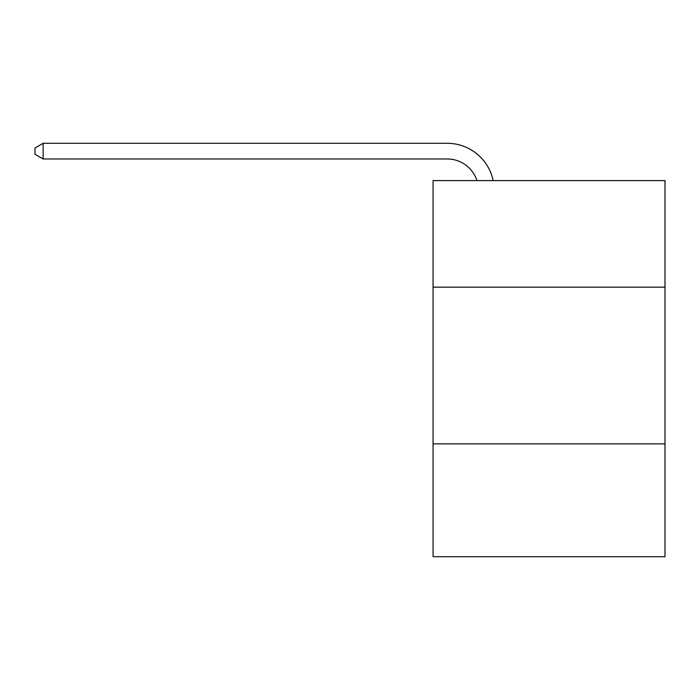 <?xml version="1.0" encoding="UTF-8"?>
<svg xmlns="http://www.w3.org/2000/svg" width="700" height="700" viewBox="0 0 700 700"><rect width="100%" height="100%" fill="white"/><g stroke="black" fill="none" stroke-linecap="round" stroke-linejoin="round"><path stroke-width="1.05" d="M665 287.158L665 180.591L433.064 180.591L433.064 287.158L665 287.158L665 556.71L433.064 556.71L433.064 287.158M665 443.87L433.064 443.87M447.16 143.29L43.146 143.29L447.16 143.29A47.014 47.014 139 0 1 493.168 180.591M476.963 180.591A31.343 31.343 -41 0 0 447.16 158.961L43.146 158.961L35 154.263L35 147.989L43.146 143.29L43.146 158.961"/></g></svg>
